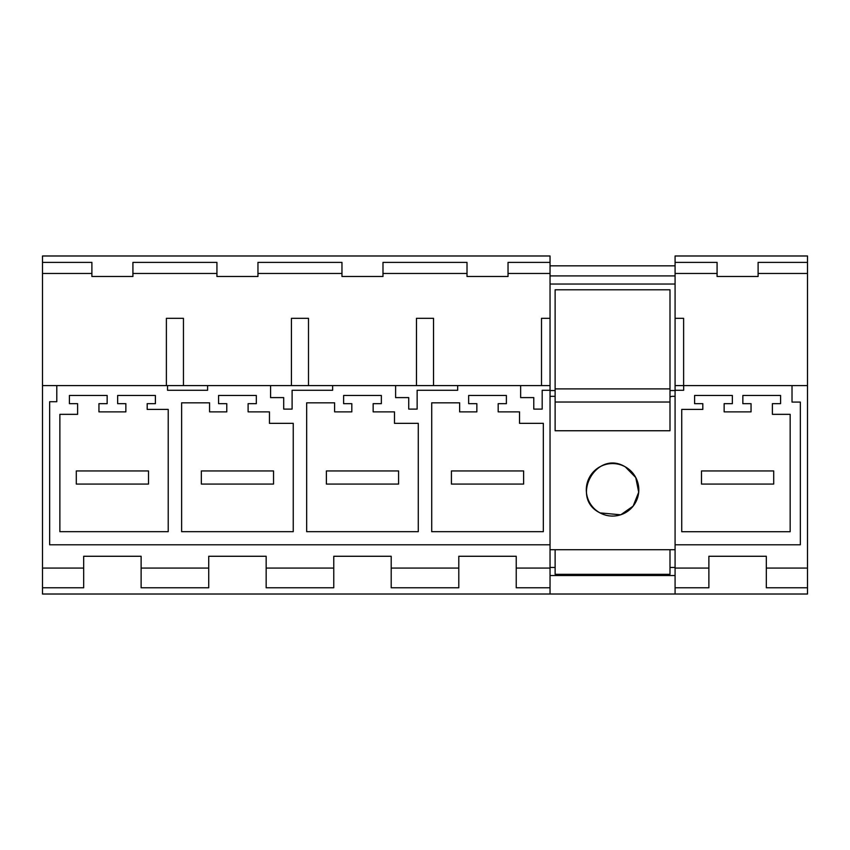 <?xml version="1.0" encoding="UTF-8"?>
<svg xmlns="http://www.w3.org/2000/svg" width="850" height="850" viewBox="0 0 850 850"><rect width="100%" height="100%" fill="white"/><g stroke="black" fill="none" stroke-linecap="round" stroke-linejoin="round"><path stroke-width="1.27" d="M117.651 395.462L117.651 403.665L125.864 403.665L125.864 411.868L98.951 411.868L98.951 403.665L107.153 403.665L107.153 395.462L69.413 395.462L69.413 403.665L77.616 403.665L77.616 414.332L59.872 414.332L59.872 531.675L168.215 531.675L168.215 409.413L147.188 409.413L147.188 403.665L155.391 403.665L155.391 395.462L117.651 395.462M167.524 390.267L207.591 390.267L207.591 385.613L167.524 385.613L167.524 390.267M166.387 385.613L166.387 318.336L183.451 318.336L183.451 385.613L56.791 385.613L56.791 401.721L49.651 401.721L49.651 544.786L550.035 544.786L550.035 549.706L675.081 549.706L675.081 568.076L708.879 568.076L708.879 556.272L766.317 556.272L708.879 556.272M550.035 390.267L550.035 385.613L520.646 385.613L520.646 397.609L533.779 397.609L533.779 409.105L542.183 409.105L542.183 390.267L550.035 390.267L550.035 544.786M520.646 385.613L457.672 385.613L457.672 390.267L417.138 390.267L417.138 409.105L408.733 409.105L408.733 397.609L395.611 397.609L395.611 385.613L332.637 385.613L332.637 390.267L292.103 390.267L292.103 409.105L283.698 409.105L283.698 397.609L270.576 397.609L270.576 385.613L207.591 385.613M381.353 395.462L343.612 395.462L343.612 403.665L351.815 403.665L351.815 411.868L334.603 411.868L334.603 402.826L306.669 402.826L306.669 531.675L418.285 531.675L418.285 423.342L394.496 423.342L394.496 411.868L373.15 411.868L373.15 403.665L381.353 403.665L381.353 395.462M498.185 403.665L506.388 403.665L506.388 395.462L468.647 395.462L468.647 403.665L476.85 403.665L476.85 411.868L459.638 411.868L459.638 402.826L431.715 402.826L431.715 531.675L543.331 531.675L543.331 423.342L519.531 423.342L519.531 411.868L498.185 411.868L498.185 403.665M209.567 402.826L181.634 402.826L181.634 531.675L293.25 531.675L293.25 423.342L269.461 423.342L269.461 411.868L248.104 411.868L248.104 403.665L256.317 403.665L256.317 395.462L218.567 395.462L218.567 403.665L226.78 403.665L226.78 411.868L209.567 411.868L209.567 402.826M132.919 273.466L132.919 262.384L216.931 262.384L216.931 273.466L132.919 273.466L132.919 276.494L91.896 276.494L91.896 273.466L42.5 273.466L42.5 594.012L675.081 594.012L550.035 594.012L550.035 575.535L675.081 575.535L675.081 594.012L807.5 594.012L807.5 587.775L766.317 587.775L766.317 556.272M291.433 385.613L291.433 318.336L308.497 318.336L308.497 385.613M416.468 385.613L416.468 318.336L433.532 318.336L433.532 385.613M541.503 385.613L541.503 318.336L550.035 318.336L550.035 385.613M91.896 273.466L91.896 262.384L42.5 262.384L42.5 255.988L550.035 255.988L550.035 318.336M550.035 273.466L508.034 273.466L508.034 276.494L467.011 276.494L467.011 273.466L382.989 273.466L382.989 276.494L341.966 276.494L341.966 273.466L257.954 273.466L257.954 276.494L216.931 276.494L216.931 273.466M341.966 273.466L341.966 262.384L257.954 262.384L257.954 273.466M467.011 273.466L467.011 262.384L382.989 262.384L382.989 273.466M550.035 262.384L508.034 262.384L508.034 273.466M42.5 262.384L42.5 273.466M56.791 385.613L42.5 385.613M332.637 385.613L270.576 385.613M457.672 385.613L395.611 385.613M42.5 587.775L83.683 587.775L83.683 568.076L42.5 568.076M83.683 568.076L83.683 556.272L141.121 556.272L141.121 568.076L208.728 568.076L208.728 556.272L266.156 556.272L208.728 556.272M266.156 568.076L266.156 587.775L333.763 587.775L333.763 568.076L266.156 568.076L266.156 556.272M333.763 568.076L333.763 556.272L391.202 556.272L333.763 556.272M391.202 568.076L391.202 587.775L458.798 587.775L458.798 568.076L391.202 568.076L391.202 556.272M458.798 568.076L458.798 556.272L516.237 556.272L458.798 556.272M550.035 575.535L550.035 568.076L516.237 568.076L516.237 556.272M550.035 568.076L550.035 549.706M208.728 568.076L208.728 587.775L141.121 587.775L141.121 568.076M550.035 587.775L516.237 587.775L516.237 568.076M708.879 568.076L708.879 587.775L675.081 587.775M807.5 587.775L807.5 568.076L766.317 568.076M807.5 568.076L807.5 385.613L792.019 385.613L792.019 402.082L800.349 402.082L800.349 544.786L675.081 544.786L675.081 549.706M792.019 385.613L683.666 385.613L683.666 390.267L675.081 390.267L675.081 544.786M694.609 403.665L702.812 403.665L702.812 409.413L681.742 409.413L681.742 531.717L790.16 531.717L790.16 414.332L772.384 414.332L772.384 403.665L780.587 403.665L780.587 395.462L742.847 395.462L742.847 403.665L751.049 403.665L751.049 411.868L724.136 411.868L724.136 403.665L732.349 403.665L732.349 395.462L694.609 395.462L694.609 403.665M717.081 273.466L717.081 262.384L675.081 262.384L675.081 255.988L807.5 255.988L807.5 262.384L758.104 262.384L758.104 276.494L717.081 276.494L717.081 273.466L675.081 273.466L675.081 385.613L683.666 385.613M683.612 385.613L683.612 318.336L675.081 318.336M807.5 262.384L807.5 273.466L758.104 273.466M807.5 273.466L807.5 385.613M675.081 575.535L675.081 568.076M675.081 262.384L675.081 273.466M675.081 390.267L675.081 385.613M555.124 430.748L555.124 289.797L669.991 289.797L669.991 430.748L555.124 430.748L669.991 430.748M675.081 265.827L550.035 265.827M669.991 549.706L669.991 574.324L555.124 574.324L555.124 549.706M669.991 397.141A4.101 4.101 0 0 1 672.456 396.323L675.081 396.323M675.081 390.543L669.991 390.543M625.271 466.841L635.758 477.53L638.701 492.214L633.144 506.111L620.883 514.717M620.638 514.803L600.036 512.89M599.972 512.858C569.479 498.047 596.179 449.119 625.143 466.777A26.254 26.254 0 0 1 635.598 502.403A26.254 26.254 0 0 1 599.972 512.858A26.254 26.254 0 0 1 589.518 477.233A26.254 26.254 0 0 1 625.143 466.777M555.124 396.323L550.035 396.323M669.991 402.029L555.124 402.029M669.991 388.896L555.124 388.896M555.124 390.543L550.035 390.543M148.506 470.942L76.298 470.942L76.298 484.064L148.506 484.064L148.506 470.942M273.541 470.942L201.344 470.942L201.344 484.064L273.541 484.064L273.541 470.942M398.586 470.942L326.379 470.942L326.379 484.064L398.586 484.064L398.586 470.942M523.621 470.942L451.414 470.942L451.414 484.064L523.621 484.064L523.621 470.942M773.702 470.942L701.494 470.942L701.494 484.064L773.702 484.064L773.702 470.942M550.035 284.027L675.081 284.027M675.081 275.91L550.035 275.91M669.991 567.46L675.081 567.46M550.035 567.46L555.124 567.46"/></g></svg>
